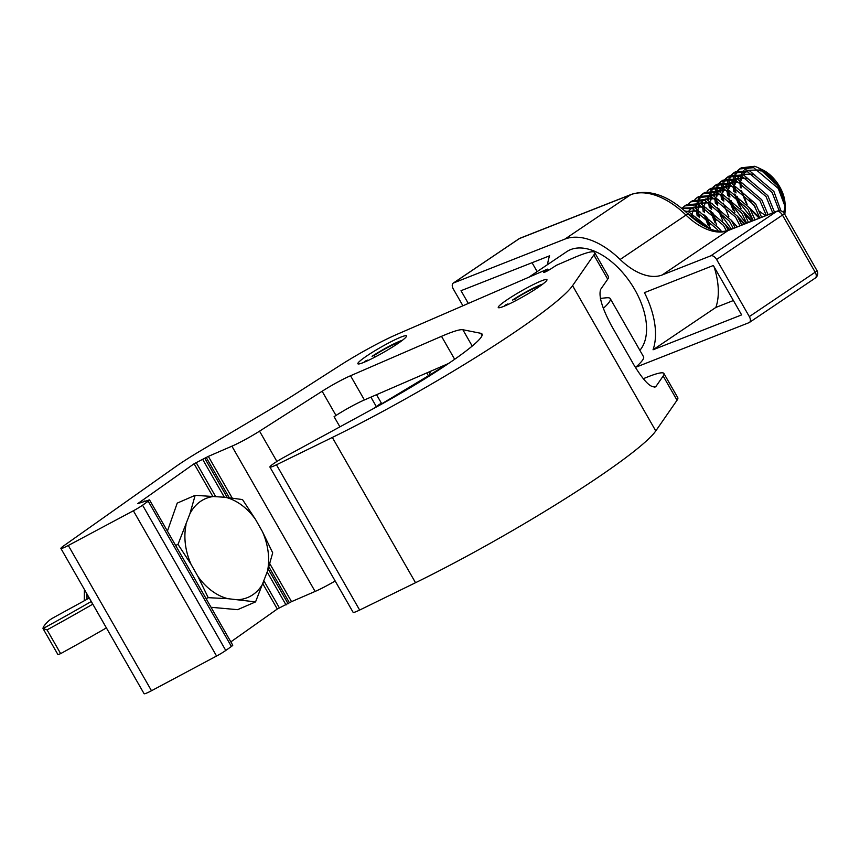 <?xml version="1.0" encoding="UTF-8"?>
<svg xmlns="http://www.w3.org/2000/svg" width="860" height="860" viewBox="0 0 860 860"><rect width="100%" height="100%" fill="white"/><g stroke="black" fill="none" stroke-linecap="round" stroke-linejoin="round"><path stroke-width="1.29" d="M540.188 285.993A28.047 2.902 150.2 0 1 514.173 301.505A28.047 2.902 150.2 0 1 498.262 307.547A28.047 2.902 150.2 0 1 505.013 301.226A28.047 2.902 150.2 0 1 531.039 285.724A28.047 2.902 150.2 0 1 546.949 279.672A28.047 2.902 150.2 0 1 540.188 285.993M399.782 342.205A28.047 2.902 150.2 0 1 373.767 357.706A28.047 2.902 150.2 0 1 357.857 363.758A28.047 2.902 150.2 0 1 364.608 357.438A28.047 2.902 150.2 0 1 390.623 341.925A28.047 2.902 150.2 0 1 406.533 335.884A28.047 2.902 150.2 0 1 399.782 342.205M462.852 329.735A84.151 8.697 150.2 0 0 441.513 336.325L350.525 375.745A28.047 2.902 150.2 0 0 322.135 391.246L259.548 431.161A28.047 2.902 150.2 0 1 231.91 446.179L208.346 456.391L194.102 463.755L137.697 503.648L148.071 500.348A5.611 0.581 150.2 0 1 149.565 499.95A5.611 0.581 150.2 0 1 148.21 501.208L142.577 505.196A11.223 1.161 150.2 0 1 133.375 510.775L68.305 545.476A11.223 1.161 150.2 0 1 60.899 548.443A11.223 1.161 150.2 0 1 63.608 545.917L175.075 467.098A56.104 5.794 150.2 0 1 200.81 450.64L275.942 405.995A84.151 8.697 150.2 0 0 296.001 393.622L340.721 364.962A56.104 5.794 150.2 0 1 396.761 334.443L547.347 269.201L545.025 271.137A5.611 0.581 150.2 0 0 543.67 272.394A5.611 0.581 150.2 0 0 546.863 271.19A5.611 0.581 150.2 0 0 552.066 268.083L556.495 265.245L572.233 258.419A84.151 8.697 150.2 0 1 594.582 252.431A84.151 8.697 150.2 0 1 593.841 254.979L572.577 285.671A187.942 19.425 150.2 0 1 332.336 437.45L276.458 464.787A14.588 1.505 150.2 0 1 269.922 467.066A14.588 1.505 150.2 0 1 273.437 463.776A14.588 1.505 150.2 0 1 284.531 457.004L375.96 407.231A106.586 11.019 150.2 0 0 482.051 334.056A106.586 11.019 150.2 0 0 480.762 333.293L462.852 329.735L472.215 346.085M572.577 285.671L655.771 430.935A187.942 19.425 150.2 0 1 415.531 582.714L359.652 610.052A14.588 1.505 150.2 0 1 353.116 612.331L269.922 467.066M322.135 391.246L335.991 415.455L334.088 416.67L339.915 426.85M259.548 431.161L276.909 461.465M654.492 387.237L656.126 386.204L663.167 376.024L677.035 400.244L655.771 430.935M594.582 252.431L608.45 276.64A84.151 8.697 150.2 0 1 607.708 279.188L600.667 289.358C598.409 295.98 602.129 308.31 611.815 326.338L634.003 365.07C644.387 382.087 651.762 389.129 656.126 386.204L655.406 386.903M643.237 378.755A84.151 8.697 150.2 0 1 663.909 373.476A84.151 8.697 150.2 0 1 663.167 376.024M663.909 373.476L677.777 397.696A84.151 8.697 150.2 0 1 677.035 400.244M68.305 545.476L151.5 690.741A11.223 1.161 150.2 0 1 144.093 693.708L60.899 548.443M149.565 499.95L232.759 645.215A5.611 0.581 150.2 0 1 231.404 646.473L225.772 650.461A11.223 1.161 150.2 0 1 216.57 656.04L151.5 690.741M262.956 583.983L277.296 609.02L230.845 641.872M277.296 609.02L291.54 601.645L315.104 591.443A28.047 2.902 150.2 0 0 335.174 581.005M335.991 415.455A28.047 2.902 150.2 0 1 364.393 399.954L448.512 363.511M600.387 298.485A617.77 63.844 150.2 0 1 606.848 297.764A112.198 11.599 150.2 0 1 610.267 298.635A112.198 11.599 150.2 0 1 603.312 308.353M610.267 298.635L643.538 356.739A112.198 11.599 150.2 0 1 635.422 367.5M376.368 407.017L423.969 378.454A109.392 11.309 150.2 0 0 446.996 364.167M429.28 375.723L430.333 371.391M639.861 350.321A61.716 35.475 -124 0 0 634.777 289.616A61.716 35.475 -124 0 0 566.751 251.657L528.792 277.242M635.809 367.156A73.777 42.398 -124 0 0 637.787 366.467L749.049 322.65A5.611 3.225 -124 0 0 749.415 322.457A5.611 3.225 -124 0 0 749.329 316.609L716.606 259.473A5.611 3.225 -124 0 0 710.779 255.828L662.178 274.974A56.104 32.25 56 0 1 620.135 259.483A73.777 42.398 -124 0 0 564.848 239.123L453.585 282.94A5.611 3.225 -124 0 0 453.22 283.133A5.611 3.225 -124 0 0 453.306 288.981L462.927 305.784M620.135 259.483L685.99 215.097A73.777 42.398 -124 0 0 630.702 194.725A5.611 4.558 -111.5 0 1 631.423 194.349L520.16 238.166A5.611 4.558 68.5 0 0 519.44 238.542A5.611 3.225 -124 0 0 519.074 238.736L519.074 238.736A5.611 3.225 -124 0 0 518.763 239.005M814.904 278.253A5.611 3.225 -124 0 0 815.269 278.07L815.269 278.07A5.611 3.225 -124 0 0 815.183 272.212A5.611 0.581 -29.8 0 0 817 270.631L784.277 213.484A5.611 5.611 0 0 0 777.354 211.055L728.742 230.2C718.154 234.092 704.727 228.814 688.462 214.355C668.521 195.467 649.504 188.802 631.423 194.349M749.329 316.609L815.183 272.212L782.46 215.075A5.611 3.225 -124 0 0 776.634 211.431A5.611 4.558 -111.5 0 1 777.354 211.055M644.441 292.637A73.777 42.398 56 0 1 653.041 349.784L741.621 314.9L713.338 265.503L644.441 292.637M547.562 264.59A73.777 42.398 56 0 1 549.604 255.807L461.014 290.702L468.313 303.44M714.079 266.804A73.777 42.398 56 0 1 715.842 307.439L653.041 349.784M715.842 307.439L733.397 300.527M532.05 262.719L537.145 271.609M716.606 259.473L782.46 215.075A5.611 0.581 -29.8 0 0 784.277 213.484M542.81 284.069A24.402 2.526 -29.8 0 0 512.474 300.097L514.656 299.151L515.581 300.774M514.656 299.151A21.038 2.171 150.2 0 1 540.8 285.552M506.443 305.236A21.038 2.171 150.2 0 1 507.905 303.924L508.195 304.44M507.905 303.924L505.723 304.87A24.402 2.526 -29.8 0 0 504.143 306.214M402.405 340.27A24.402 2.526 -29.8 0 0 372.068 356.298L374.25 355.363L375.175 356.975M374.25 355.363A21.038 2.171 150.2 0 1 400.394 341.764M366.037 361.437A21.038 2.171 150.2 0 1 367.489 360.136L367.79 360.641M367.489 360.136L365.317 361.082A24.402 2.526 -29.8 0 0 363.737 362.425M681.872 208.475L692.719 208.711L717.326 229.48L718.347 231.179M681.529 208.195L694.643 207.658L719.111 228.491L720.788 231.394M682.711 207.647L684.754 205.927L698.814 204.605L723.421 225.374L726.453 230.91M684.754 205.927L686.441 204.798L700.739 203.551L725.195 224.385L728.399 230.329M688.806 203.541L690.849 201.821L704.899 200.498L729.516 221.267L733.279 228.416M690.849 201.821L692.526 200.692L706.834 199.445L731.29 220.278L735.128 227.685M694.891 199.434L696.944 197.714L710.994 196.392L735.601 217.161L739.976 225.772M696.944 197.714L698.621 196.585L712.918 195.338L737.375 216.182L741.825 225.051M700.986 195.327L703.029 193.607L717.079 192.285L741.696 213.054L746.63 223.159M703.029 193.607L704.716 192.479L719.014 191.232L743.47 212.076L748.469 222.439M707.07 191.221L709.124 189.501L723.174 188.189L747.781 208.948L753.242 220.558M720.992 231.404L720.357 230.63M715.036 222.719L709.995 210.506M709.124 189.501L710.801 188.372L725.098 187.125L749.554 207.97L755.058 219.837M713.166 187.114L715.208 185.394L729.258 184.083L753.876 204.841L759.788 217.967M715.208 185.394L716.896 184.266L731.193 183.019L755.65 203.863L761.595 217.268M731.419 229.147L722.11 216.215L718.777 208.582M719.261 183.019L721.303 181.299L735.354 179.976L759.961 200.735L766.292 215.419M721.303 181.299L722.98 180.159L737.278 178.912L761.745 199.756L768.077 214.71M725.346 178.912L727.388 177.192L741.449 175.87L766.056 196.628L772.721 212.882M744.061 224.17L738.633 218.311M733.3 210.399L728.259 198.187M727.388 177.192L729.076 176.053L743.373 174.806L767.829 195.65L774.495 212.183M746.104 223.363L734.3 208.002L730.957 200.369M731.441 174.806L733.483 173.086L747.534 171.763L772.14 192.522L779.138 210.678M751.479 221.246L744.717 214.204M739.396 206.292L734.354 194.08M733.483 173.086L735.16 171.946L749.458 170.699L773.925 191.543L780.977 210.893M753.07 220.031L740.385 203.895L737.052 196.263M686.946 212.915L706.995 227.62M684.721 210.893L688.559 211.764L710.768 229.222M699.234 223.17L697.804 218.72M697.159 215.946L696.449 210.13M696.439 208.281L696.826 204.1M697.127 202.713L698.191 199.552M698.696 198.499L700.287 196.112M702.125 225.008L700.502 220.902M699.492 217.58L698.277 211.023M698.137 208.991L698.298 204.454M698.513 202.96L699.416 199.552M699.868 198.424L701.319 195.833M701.975 194.973L703.899 193.081M708.253 225.556L703.899 214.613M703.254 211.839L702.577 206.712M702.523 204.175L702.631 202.165M709.93 224.428L706.597 216.795M709.339 207.733L708.672 202.605M708.618 200.068L709.016 195.886M709.307 194.51L710.371 191.339M710.887 190.286L712.467 187.899M716.025 220.321L712.693 212.689M711.671 209.367L710.489 203.143M710.317 200.778L710.478 196.241M710.693 194.758L711.596 191.339M712.048 190.21L713.51 187.62M714.155 186.77L716.079 184.868M715.434 203.626L714.757 198.499M714.703 195.962L715.101 191.78M715.391 190.404L716.455 187.233M716.971 186.179L718.562 183.793M717.756 205.26L716.584 199.036M716.412 196.682L716.563 192.145M716.788 190.651L717.692 187.233M718.143 186.104L719.594 183.513M720.239 182.664L722.163 180.761M721.529 199.52L720.852 194.392M720.798 191.855L721.196 187.674M721.486 186.298L722.55 183.126M723.067 182.083L724.647 179.686M723.851 201.154L722.636 194.596M722.497 192.575L722.658 188.039M722.873 186.545L723.776 183.126M724.238 181.998L725.689 179.407M726.334 178.557L728.259 176.655M727.614 195.413L726.937 190.286M726.883 187.749L727.28 183.567M727.571 182.191L728.646 179.02M729.151 177.977L730.742 175.58M729.946 197.048L728.764 190.834M728.592 188.469L728.742 183.932M728.968 182.438L729.871 179.02M730.323 177.891L731.774 175.3M732.419 174.451L734.343 172.548M733.709 191.307L733.032 186.179M732.978 183.642L733.376 179.46M733.666 178.084L734.73 174.913M735.246 173.87L736.837 171.473M737.525 170.699L739.568 168.979L753.629 167.657L778.236 188.415L785.298 207.131A33.658 19.35 -124 0 0 778.966 188.147A33.658 19.35 -124 0 0 758.552 167.883A33.658 19.35 -124 0 0 754.5 166.292L741.255 167.84L739.568 168.979M736.031 192.952L734.859 186.727M734.676 184.362L734.838 179.826M735.053 178.332L735.956 174.913M736.418 173.784L737.869 171.194M738.514 170.345L740.438 168.442M785.298 207.131L785.051 203.282L779.407 187.351L758.552 167.883M785.33 207.604L784.847 214.484M759.208 218.203L750.436 209.442M746.007 202.852L740.912 190.339M785.062 205.54A28.047 16.125 56 0 1 783.406 212.345M765.98 215.537A28.047 16.125 56 0 1 759.455 211.184M755.123 206.959A28.047 16.125 56 0 1 749.232 198.778A28.047 16.125 56 0 1 748.641 197.703M760.326 168.786L762.712 169.893A28.047 16.125 56 0 1 779.719 186.781A28.047 16.125 56 0 1 785.029 202.981M761.595 169.355L779.633 186.942L785.04 203.089M740.352 187.577L739.912 181.782M740.03 179.923L740.879 175.709M741.406 174.279L743.491 170.914M744.685 169.732L751.35 167.087M373.348 408.661A50.493 5.214 150.2 0 1 381.356 403.103M688.677 214.57L694.041 216.172M687.033 211.334L697.406 211.065L700.137 212.065M688.226 211.657L691.257 208.324M693.128 207.228L703.501 206.959L706.221 207.959M692.053 217.644L692.117 215.086M692.332 213.237L693.568 208.991M694.321 207.55L697.352 204.218M699.212 203.121L709.597 202.852L712.317 203.852M700.062 223.718L698.9 219.558M698.406 216.795L698.202 210.979M698.428 209.13L699.664 204.884M700.405 203.444L703.437 200.111M705.308 199.015L715.681 198.746L718.401 199.746M710.586 228.975L704.996 215.451M704.501 212.689L704.297 206.873M704.512 205.024L705.748 200.778M706.501 199.348L709.532 196.005M711.403 194.908L721.776 194.639L724.496 195.639M721.486 231.415L719.003 228.33M716.67 224.869L711.08 211.356M710.586 208.582L710.382 202.777M710.607 200.917L711.843 196.671M712.585 195.242L715.617 191.898M717.487 190.812L727.861 190.544L730.581 191.533M729.882 229.749L725.098 224.224M722.765 220.762L717.175 207.249M716.681 204.476L716.477 198.671M716.692 196.811L717.928 192.565M718.68 191.135L721.712 187.792M723.582 186.706L733.956 186.437L736.676 187.437M737.246 226.846L731.183 220.117M728.85 216.655L723.26 203.143M722.765 200.369L722.561 194.564M722.787 192.704L724.023 188.458M724.776 187.028L727.796 183.685M729.667 182.6L740.041 182.331L742.76 183.33M744.706 223.912L737.278 216.01M734.945 212.549L729.355 199.036M728.861 196.263L728.657 190.458M728.871 188.598L730.118 184.352M730.86 182.922L733.892 179.579M735.762 178.493L746.136 178.224L748.856 179.224M752.274 220.934L743.362 211.904M741.04 208.442L735.44 194.93M734.945 192.156L734.741 186.351M734.967 184.492L736.203 180.245M736.955 178.815L739.987 175.472M741.847 174.386L752.221 174.118L754.951 175.118M778.977 209.668L778.956 210.689M759.735 217.763L749.458 207.798M747.125 204.336L741.535 190.823M741.04 188.05L740.836 182.245M741.051 180.385L742.298 176.139M743.04 174.709L746.071 171.366M747.942 170.28L758.316 170.011L761.036 171.011M89.29 598.022L54.116 617.297A5.611 0.581 -29.8 0 0 48.966 620.64A108.919 11.255 -29.8 0 0 43 628.52L57.985 654.686L60.641 653.621A231.673 23.94 -29.8 0 0 106.382 627.897A117.315 12.126 -29.8 0 0 106.403 627.886M57.985 654.686L43.032 628.563A228.868 23.65 -29.8 0 0 91.106 601.591L92.783 604.171A231.673 23.94 150.2 0 1 47.053 629.885L43.032 628.563M106.382 627.897L92.783 604.171A117.315 12.126 150.2 0 0 92.816 604.161M60.641 653.621L47.053 629.885M84.398 589.487L84.269 600.774M214.903 496.37A53.739 39.237 66.6 0 0 200.391 501.487A53.739 39.237 66.6 0 0 189.92 513.732L195.155 495.338L225.567 497.316L242.509 499.563L255.613 519.59L262.407 531.598L272.706 552.84L267.471 571.233L255.549 601.892L227.954 598.689L208.206 597.668L197.918 576.415L191.113 564.418L178.009 544.391L189.92 513.732M87.021 599.259L86.247 592.701M87.881 595.55L88.376 598.517M167.421 531.136L177.225 503.111L195.155 495.338M255.549 601.892L237.618 609.665L211.044 607.289M175.612 545.433L178.009 544.391M206.056 598.592L208.206 597.668M186.061 524.783A53.739 39.237 66.6 0 0 191.113 564.418M197.918 576.415A53.739 39.237 66.6 0 0 227.954 598.689M238.618 599.646A53.739 39.237 66.6 0 0 263.601 582.284M267.471 571.233A53.739 39.237 66.6 0 0 262.407 531.598M255.613 519.59A53.739 39.237 66.6 0 0 225.567 497.316M276.458 464.787L359.652 610.052M480.762 333.293L482.051 335.55M593.841 254.979L607.708 279.188M545.025 271.137L545.455 271.868M547.39 269.459L548.024 270.567M133.375 510.775L216.57 656.04M142.577 505.196L225.772 650.461M148.21 501.208L231.404 646.473M194.102 463.755L212.689 496.209M196.177 462.583L215.559 496.424M264.031 581.059L279.371 607.848M202.852 459.691L224.352 497.209M267.191 572.018L286.047 604.956M204.927 458.52L227.255 497.499M268.191 568.976L288.121 603.784M206.282 457.563L229.287 497.736M268.857 566.826L289.476 602.828M208.346 456.391L232.232 498.101M269.793 563.676L291.54 601.645M231.91 446.179L315.104 591.443M350.525 375.745L364.393 399.954M441.513 336.325L454.66 359.286M332.336 437.45L415.531 582.714M662.178 274.974L728.033 230.577A56.104 32.25 56 0 1 685.99 215.097A5.611 1.58 -45.9 0 1 688.462 214.355M564.848 239.123L630.702 194.725L519.44 238.542L453.585 282.94M710.779 255.828L776.634 211.431L728.033 230.577A5.611 4.558 -111.5 0 1 728.742 230.2M547.798 269.083L548.497 270.309M144.867 500.885L145.254 501.573M376.293 406.554L370.907 397.137M453.22 283.133L519.074 238.736A5.611 5.611 0 0 1 520.16 238.166M749.415 322.457L815.269 278.07A5.611 5.611 0 0 0 817 270.631M376.54 394.697L381.743 403.781M426.786 372.928L428.409 375.766"/></g></svg>
